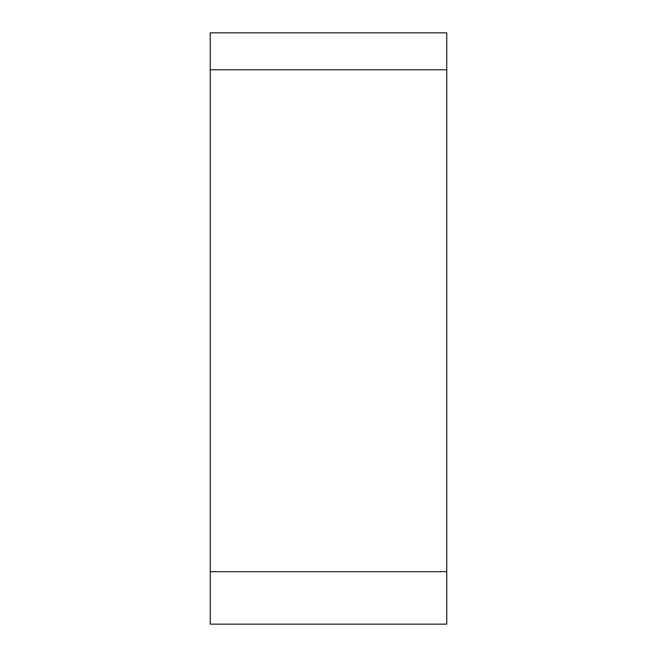<?xml version="1.0" encoding="UTF-8"?>
<svg xmlns="http://www.w3.org/2000/svg" width="657" height="657" viewBox="0 0 657 657"><rect width="100%" height="100%" fill="white"/><g stroke="black" fill="none" stroke-linecap="round" stroke-linejoin="round"><path stroke-width="0.99" d="M446.76 624.15L446.76 32.85L210.24 32.85L210.24 624.15L446.76 624.15L446.76 32.85M446.76 69.782L210.24 69.782M210.24 571.689L446.76 571.689"/></g></svg>
